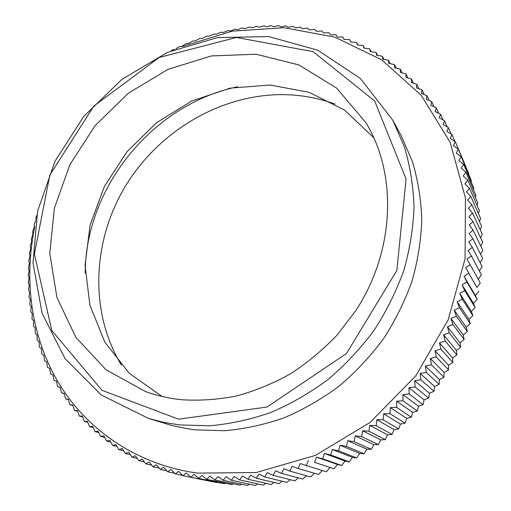 <?xml version="1.0" encoding="UTF-8"?>
<svg xmlns="http://www.w3.org/2000/svg" width="511" height="511" viewBox="0 0 511 511"><rect width="100%" height="100%" fill="white"/><g stroke="black" fill="none" stroke-linecap="round" stroke-linejoin="round"><path stroke-width="0.77" d="M478.373 279.083L481.381 274.848L471.449 255.992L468.063 250.556L472.317 247.337L468.772 242.01L472.867 238.714L469.162 233.501L473.09 230.122L469.239 225.038L472.994 221.595L468.996 216.638L472.586 213.125L468.446 208.303L471.864 204.739L467.591 200.056L470.835 196.441L466.428 191.9L469.494 188.252L464.972 183.851L467.859 180.172L463.215 175.925L465.923 172.213L461.171 168.125L463.701 164.395L458.84 160.46L461.197 156.724L456.234 152.949L458.412 149.206L453.353 145.59L455.352 141.854L450.21 138.398L452.031 134.674L446.812 131.384L448.454 127.673L443.158 124.556L444.627 120.864L439.268 117.913L440.565 114.253L435.136 111.475L436.26 107.847L430.779 105.234L431.738 101.644L426.206 99.204L426.998 95.666L421.422 93.398L422.048 89.91L416.439 87.809L416.899 84.379L411.259 82.443L411.559 79.077L405.9 77.314L406.041 74.012L400.362 72.421L400.349 69.189L394.658 67.765L394.492 64.61L388.794 63.351L388.488 60.279L382.784 59.18L382.33 56.197L376.639 55.265L376.045 52.365L370.354 51.592L369.625 48.788L363.953 48.168L363.091 45.46L357.438 45L356.448 42.394L350.821 42.087L349.709 39.583L344.107 39.43L342.875 37.028L337.311 37.022L335.957 34.729L330.432 34.876L328.969 32.691L323.489 32.979L321.911 30.909L316.481 31.337L314.802 29.383L309.423 29.951L307.641 28.118L302.314 28.814L300.442 27.102L295.173 27.933L293.212 26.336L288.006 27.294L285.956 25.825L280.82 26.911L278.68 25.563L273.615 26.77L271.398 25.55L266.41 26.872L264.117 25.78L259.205 27.224L256.841 26.259L252.006 27.805L249.579 26.968L244.826 28.629L242.342 27.926L237.672 29.689L235.124 29.114L230.544 30.973L227.944 30.532L223.46 32.493L220.809 32.18L216.415 34.237L213.719 34.052L209.421 36.198L206.687 36.153L202.484 38.382L199.712 38.466L195.604 40.784L192.8 40.995L188.802 43.39L185.966 43.742L182.069 46.207L179.208 46.693L175.963 48.864M472.317 247.337L482.173 266.678L479.382 270.9M476.891 287.469L465.693 267.687L476.891 287.469L480.283 283.03L467.041 259.115L471.449 255.992M465.693 267.687L470.261 264.66M478.877 291.206L475.358 295.499L464.033 276.253L468.747 273.328M475.358 295.499L477.172 299.369L466.907 281.983L464.033 276.253M477.172 299.369L473.525 303.508L462.046 284.793L466.907 281.983M473.525 303.508L475.16 307.501L464.748 290.612L462.046 284.793M475.16 307.501L471.398 311.486L459.753 293.301L464.748 290.612M471.398 311.486L472.847 315.587L462.276 299.197L459.753 293.301M472.847 315.587L468.977 319.413L457.141 301.765L462.276 299.197M468.977 319.413L470.241 323.623L459.478 307.731L457.141 301.765M470.241 323.623L466.262 327.276L454.215 310.164L459.478 307.731M466.262 327.276L467.335 331.588L456.374 316.194L454.215 310.164M467.335 331.588L463.26 335.069L450.983 318.487L456.374 316.194M463.26 335.069L464.135 339.47L452.95 324.568L450.983 318.487M464.135 339.47L459.97 342.772L447.451 326.721L452.95 324.568M459.97 342.772L460.654 347.256L449.226 332.853L447.451 326.721M460.654 347.256L456.406 350.374L443.612 334.852L449.226 332.853M456.406 350.374L456.885 354.941L445.202 341.022L443.612 334.852M456.885 354.941L452.561 357.866L439.486 342.862L445.202 341.022M452.561 357.866L452.842 362.503L440.884 349.064L439.486 342.862M452.842 362.503L448.447 365.237L435.072 350.75L440.884 349.064M448.447 365.237L448.524 369.932L436.279 356.972L435.072 350.75M448.524 369.932L444.072 372.474L430.377 358.492L436.279 356.972M444.072 372.474L443.938 377.214L431.386 364.726L430.377 358.492M443.938 377.214L439.441 379.558L425.401 366.074L431.386 364.726M439.441 379.558L439.096 384.342L426.225 372.315L425.401 366.074M439.096 384.342L434.554 386.482L420.17 373.49L426.225 372.315M434.554 386.482L434.005 391.305L420.796 379.73L420.17 373.49M434.005 391.305L429.425 393.234L414.67 380.727L420.796 379.73M429.425 393.234L428.672 398.082L415.111 386.955L414.67 380.727M428.672 398.082L424.066 399.806L408.928 387.766L415.111 386.955M424.066 399.806L423.102 404.674L409.177 393.975L408.928 387.766M423.102 404.674L418.483 406.188L402.943 394.607L409.177 393.975M418.483 406.188L417.308 411.061L403.007 400.784L402.943 394.607M417.308 411.061L412.677 412.364L396.734 401.224L403.007 400.784M412.677 412.364L411.298 417.238L396.613 407.363L396.734 401.224M411.298 417.238L406.673 418.33L390.302 407.625L396.613 407.363M406.673 418.33L405.082 423.191L389.995 413.712L390.302 407.625M405.082 423.191L400.464 424.073L383.659 413.782L389.995 413.712M400.464 424.073L398.669 428.921L383.18 419.818L383.659 413.782M398.669 428.921L394.07 429.585L376.824 419.691L383.18 419.818M394.07 429.585L392.078 434.401L376.166 425.669L376.824 419.691M392.078 434.401L387.504 434.855L369.804 425.35L376.166 425.669M387.504 434.855L385.307 439.639L368.968 431.252L369.804 425.35M385.307 439.639L380.772 439.882L362.606 430.741L368.968 431.252M380.772 439.882L378.376 444.621L361.603 436.573L362.606 430.741M378.376 444.621L373.88 444.653L355.247 435.864L361.603 436.573M373.88 444.653L371.293 449.341L354.078 441.606L355.247 435.864M371.293 449.341L366.853 449.163L347.742 440.706L354.078 441.606M366.853 449.163L364.075 453.787L346.413 446.352L347.742 440.706M364.075 453.787L359.693 453.404L340.096 445.26L346.413 446.352M359.693 453.404L356.723 457.965L338.614 450.811L340.096 445.26M356.723 457.965L352.411 457.371L332.335 449.52L338.614 450.811M352.411 457.371L349.262 461.855L330.7 454.962L332.335 449.52M349.262 461.855L345.021 461.063L324.453 453.481L330.7 454.962M345.021 461.063L341.699 465.464L322.677 458.814L324.453 453.481M341.699 465.464L337.541 464.467L316.481 457.147L322.677 458.814M337.541 464.467L334.047 468.779L314.565 462.359L316.481 457.147M334.047 468.779L314.565 462.359M329.978 467.591L326.312 471.8L306.37 465.585L308.427 460.5M322.243 470.529L318.519 474.521L298.117 468.498L300.296 463.541L306.37 465.585M314.322 473.282L310.669 476.948L289.807 471.091L292.107 466.275L298.117 468.498M306.345 475.735L302.78 479.069L281.465 473.365L283.88 468.683L289.807 471.091M298.309 477.874L294.866 480.889L273.091 475.313L275.614 470.784L281.465 473.365M290.235 479.708L286.933 482.41L264.711 476.942L267.336 472.56L273.091 475.313M282.129 481.228L279 483.623L256.33 478.245L259.051 474.016L264.711 476.942M274.005 482.435L271.073 484.53L247.963 479.229L250.773 475.16L256.33 478.245M265.867 483.336L263.165 485.137L239.621 479.886L242.514 475.977L247.963 479.229M257.736 483.93L255.296 485.444L231.323 480.225L234.287 476.482L239.621 479.886M249.617 484.211L247.465 485.45L223.071 480.251L226.105 476.674L231.323 480.225M241.518 484.185L239.691 485.163L214.888 479.957L217.98 476.552L223.071 480.251M233.45 483.853L231.981 484.575L206.776 479.356L209.919 476.118L214.888 479.957M225.421 483.214L224.348 483.706L198.747 478.443L201.941 475.377L206.776 479.356M216.805 482.544L190.814 477.229L194.052 474.342L198.747 478.443M209.357 481.1L182.995 475.715L186.26 473.001L190.814 477.229M182.702 475.428L175.286 473.908L178.582 471.372L182.995 475.715M174.647 473.243L167.704 471.813L171.019 469.449L175.286 473.908M166.778 470.791L160.262 469.437L163.59 467.252L167.704 471.813M159.1 468.076L152.961 466.786L156.296 464.774L160.262 469.437M151.601 465.093L145.814 463.86L149.148 462.027L152.961 466.786M144.3 461.861L138.826 460.679L142.154 459.019L145.814 463.86M137.191 458.38L132.01 457.236L135.326 455.748L138.826 460.679M130.279 454.649L125.367 453.544L128.67 452.229L132.01 457.236M123.573 450.689L118.91 449.616L122.186 448.473L125.367 453.544M117.07 446.493L112.644 445.451L115.888 444.481L118.91 449.616M110.778 442.079L106.569 441.063L109.782 440.258L112.644 445.451M104.704 437.448L100.693 436.464L103.867 435.819L106.569 441.063M98.847 432.613L95.027 431.648L98.157 431.169L100.693 436.464M93.213 427.579L89.572 426.634L92.651 426.315L95.027 431.648M87.803 422.348L84.334 421.428L87.355 421.268L89.572 426.634M82.622 416.944L79.307 416.037L82.277 416.031L84.334 421.428M77.672 411.361L74.51 410.474L77.41 410.62L79.307 416.037M72.952 405.613L69.937 404.738L72.773 405.038L74.51 410.474M68.474 399.704L65.593 398.848L68.359 399.289L69.937 404.738M64.233 393.649L61.486 392.812L64.169 393.393L65.593 398.848M60.234 387.453L57.602 386.629L60.215 387.357L61.486 392.812M35.764 220.548L34.192 224.38L34.301 227.274L32.659 231.592L32.889 234.434L31.343 238.835L31.695 241.62L30.251 246.11L30.73 248.838L29.383 253.405L29.983 256.068L28.737 260.719L29.459 263.318L28.322 268.039L29.165 270.568L28.143 275.359L29.101 277.812L28.194 282.679L29.274 285.055L28.475 289.98L29.67 292.273L28.999 297.268L30.309 299.472L29.753 304.524L31.177 306.638L30.756 311.748L32.289 313.767L31.989 318.928L33.637 320.844L33.464 326.056L35.221 327.87L35.182 333.127L37.041 334.839L37.143 340.128L39.104 341.731L39.341 347.058L41.404 348.547L41.787 353.912L43.946 355.279L44.47 360.67L46.725 361.916L47.395 367.326L49.746 368.45L50.557 373.88L52.997 374.876L53.962 380.318L56.491 381.18L57.602 386.629M36.683 215.527L35.942 217.207L35.93 219.589M174.583 49.407L172.539 49.848L171.223 50.774M344.197 39.43L342.875 37.028M351.07 42.1L349.709 39.583M357.853 45.032L356.448 42.394M364.535 48.232L363.091 45.46M371.114 51.694L369.625 48.788M377.578 55.412L376.045 52.365M383.914 59.397L382.33 56.197M390.123 63.645L388.488 60.279M396.185 68.148L394.492 64.61M402.1 72.907L400.349 69.189M407.855 77.921L406.041 74.012M413.444 83.191L411.559 79.077M418.86 88.71L416.899 84.379M424.092 94.478L422.048 89.91M429.125 100.495L426.998 95.666M433.967 106.748L431.738 101.644M438.604 113.244L436.26 107.847M443.024 119.983L440.565 114.253M447.234 126.952L444.627 120.864M451.213 134.157L448.454 127.673M454.969 141.592L452.031 134.674M465.86 166.663L455.352 141.854M468.766 173.663L458.412 149.206M471.174 181.916L471.423 180.817L461.197 156.724M473.41 189.658L473.812 188.112L463.701 164.395M475.358 197.489L475.939 195.541L465.923 172.213M477.012 205.416L477.785 203.097L467.859 180.172M478.373 213.426L479.35 210.762L469.494 188.252M479.427 221.506L480.64 218.529L470.835 196.441M480.187 229.65L481.637 226.386L471.864 204.739M480.634 237.845L482.339 234.332L472.586 213.125M480.774 246.091L482.748 242.342L472.994 221.595M480.608 254.363L482.857 250.409L473.09 230.122M472.867 238.714L482.665 258.528L480.129 262.66M182.184 46.565L232.186 31.158L283.982 27.715L334.846 37.15L381.698 59.832L421.236 95.346L450.14 142.262L465.457 197.981L465.074 258.713L448.204 319.745L415.686 375.943L370.085 422.456L315.344 455.429L256.222 472.522L197.604 473.116C137.849 464.972 88.167 430.85 59.532 384.496C31.184 337.797 23.455 280.565 34.818 226.597M335.178 104.084C316.756 97.397 297.702 94.26 278.016 94.682C216.14 96.324 156.481 133.646 124.25 188.112C92.261 242.655 89.393 312.445 121.446 365.205M237.672 86.774C153.274 104.033 85.446 186.905 85.203 273.046M179.808 424.941L209.849 425.784C230.352 423.945 250.767 419.467 271.098 412.358C291.117 403.773 310.132 392.787 328.151 379.405C345.34 364.784 360.696 348.361 374.224 330.138C386.514 311.11 396.395 291.142 403.875 270.23C409.879 249.049 413.265 227.893 414.025 206.751C413.297 185.889 410.09 165.922 404.393 146.855L392.774 120.206L360.408 78.464L317.676 50.167L268.677 36.549L217.399 37.603L167.461 52.378L122.027 79.307L83.791 116.355L55.028 161.163L37.616 211.017L32.998 262.89L42.1 313.364L65.133 358.709L101.312 395.003L148.631 418.477L163.948 422.412L179.808 424.941M178.55 419.186L101.996 390.308L51.783 330.489L34.403 253.98L49.848 175.03L93.832 106.071L159.221 57.449L236.414 37.463L313.115 51.656L374.652 100.98L406.073 179.022L396.849 270.466L346.49 353.491L266.94 407.063L178.55 419.186M148.631 418.477L171.453 425.356L186.592 428.614L195.464 429.86L224.629 430.728C244.52 428.985 264.302 424.698 283.982 417.864C303.349 409.605 321.732 399.034 339.132 386.144C355.726 372.059 370.545 356.231 383.582 338.652C395.418 320.295 404.936 301.017 412.122 280.814C417.883 260.348 421.102 239.876 421.792 219.404C421.045 199.194 417.889 179.827 412.332 161.304L401.007 135.383L392.774 120.206M181.501 399.717C168.988 398.42 157.03 395.712 145.641 391.611L105.981 369.728L75.871 337.337L56.919 297.504L49.791 253.424L54.351 208.213L69.86 164.74L95.097 125.61L128.465 93.136L168.017 69.343L211.439 55.935L256.056 54.211L298.852 64.916L336.551 88.033L365.844 122.589C397.475 174.187 395.112 250.933 355.49 311.116L336.858 335.305C322.728 350.08 307.226 362.938 290.363 373.886C272.944 383.582 254.97 390.953 236.446 395.993C217.852 399.64 199.539 400.886 181.501 399.717M162.191 396.504L129.238 373.273L104.761 342.012L89.898 305.195L85.056 265.375L90.096 225.025L104.404 186.445L126.99 151.716L156.57 122.71L191.568 101.063L230.122 88.148L270.115 85.018L309.142 92.319L344.625 110.127L373.905 137.849"/></g></svg>
